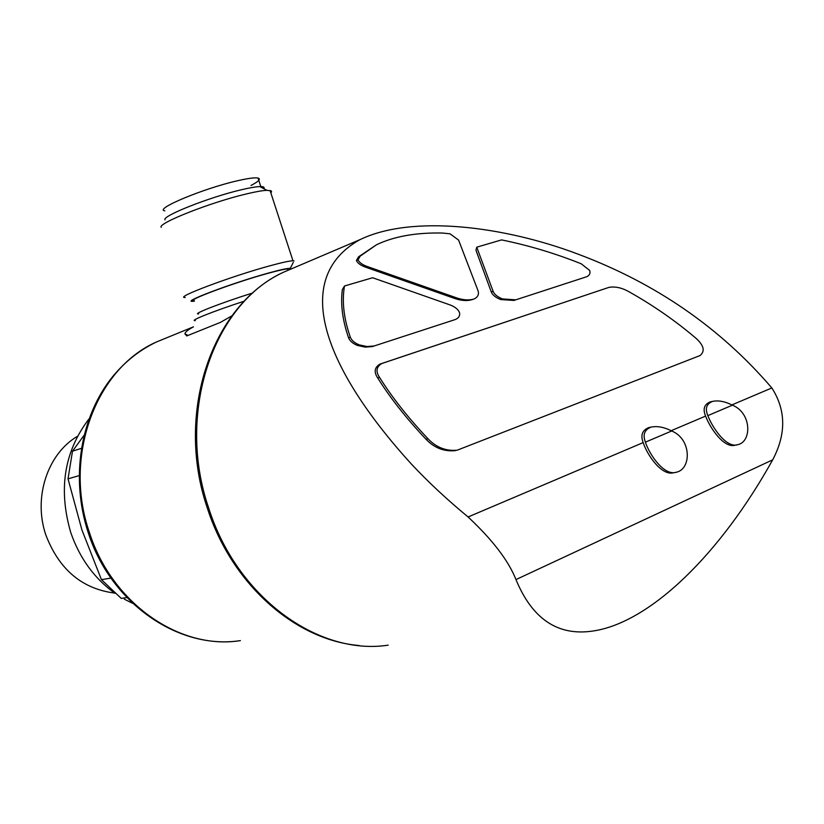 <?xml version="1.0" encoding="UTF-8"?>
<svg xmlns="http://www.w3.org/2000/svg" width="824" height="824" viewBox="0 0 824 824"><rect width="100%" height="100%" fill="white"/><g stroke="black" fill="none" stroke-linecap="round" stroke-linejoin="round"><path stroke-width="1.24" d="M168.137 337.201L156.333 342.042C139.761 349.973 125.31 361.386 112.97 376.249C80.319 416.12 70.236 478.116 88.22 532.603C110.54 603.003 178.52 650.229 240.412 640.609C180.549 650.363 112.095 603.971 89.445 532.603C62.799 456.249 96.12 368.472 156.333 342.042L193.465 326.829C188.14 329.672 185.276 332 184.895 333.813L186.76 335.945L220.472 322.359L231.925 315.819M79.073 475.644L68.021 478.857L72.491 451.202L83.904 435.484M81.288 448.369L72.491 451.202M126.917 597.596L121.252 598.399L101.445 579.663L81.926 529.945L68.021 478.857M454.992 319.63L455.682 319.382C458.762 317.909 460.049 315.726 459.586 312.832C458.412 309.587 455.301 306.981 450.254 305.004L372.623 277.739L344.494 286L342.351 289.595C340.425 304.2 342.506 320.279 348.583 337.83C349.788 340.93 352.724 343.474 357.369 345.431L365.197 347.12L372.293 346.585L454.992 319.63L372.293 346.585M586.482 276.802L586.812 276.679C589.634 275.298 590.581 273.207 589.644 270.396L581.198 263.783C555.283 253.411 528.74 245.449 501.569 239.897L476.756 247.179L493.133 291.366L491.289 291.995C492.577 295.105 495.718 297.618 500.714 299.565L513.908 300.441L586.482 276.802L515.793 299.833L502.578 298.937L500.714 299.565M476.756 247.179L475.953 250.197L491.289 291.995M358.038 259.859L360.17 256.151L376.486 244.78L358.543 256.831L356.401 260.528L358.038 259.859C359.346 262.537 362.323 264.731 366.989 266.42L455.136 297.361L453.324 297.989C460.554 300.709 466.899 301.234 472.358 299.565L472.863 299.4M356.401 260.528C357.698 263.206 360.675 265.39 365.331 267.079L453.324 297.989M455.136 297.361C462.367 300.08 468.722 300.606 474.191 298.947C478.095 296.908 479.311 293.993 477.838 290.213L458.587 240.083L450.017 233.81L442.272 233.027C415.852 232.502 393.923 236.416 376.486 244.78M608.936 287.38L381.852 363.508C376.341 366.762 375.559 371.377 379.514 377.351C391.997 397.292 408.148 417.758 427.975 438.749C436.277 447.432 446.011 451.253 457.186 450.192L700.039 355.556C705.457 351.045 703.82 345.04 695.116 337.531C674.887 320.443 653.01 305.271 629.474 292.026C622.192 287.813 615.343 286.258 608.936 287.38L380.029 364.074C374.518 367.329 373.736 371.933 377.67 377.907C390.113 397.817 406.222 418.252 425.987 439.223C434.269 447.896 443.982 451.707 455.157 450.646M712.606 401.381C718.466 400.186 725.069 401.453 732.402 405.181C751.797 412.906 752.034 441.963 737.562 444.733C726.521 448.287 712.523 428.006 707.847 415.615C704.87 408.539 706.456 403.791 712.606 401.381L710.37 401.854C704.232 404.265 702.645 409.003 705.591 416.089L671.138 430.715M651.156 427.089C657.356 425.853 664.196 427.151 671.673 430.993C691.769 439.058 691.594 469.423 676.071 472.296C664.216 475.963 649.693 455.126 645.398 442.158C642.576 434.67 644.492 429.644 651.156 427.089L648.941 427.553C642.287 430.107 640.361 435.123 643.163 442.601L468.084 516.967C446.876 499.468 427.883 481.731 411.114 463.747C324.79 368.771 290.017 279.068 359.686 239.794C411.897 214.281 504.504 226.322 577.655 253.988C655.492 283.054 720.217 327.705 771.841 387.95L731.887 404.924M705.591 416.089C710.236 428.418 724.141 448.658 735.276 445.156L737.562 444.733M643.163 442.601C647.417 455.538 661.95 476.365 673.785 472.688M771.841 387.95C786.024 410.094 786.302 434.052 772.675 459.844L515.968 579.581C508.521 560.753 492.556 539.875 468.084 516.967M515.968 579.581C532.314 619.143 557.992 636.293 593.002 631.019C650.466 622.625 720.753 553.378 772.675 459.844M110.952 578.087L101.445 579.663M115.01 593.342C94.379 578.52 79.619 558.219 70.73 532.438C58.174 489.281 64.221 451.49 88.868 419.076M132.746 603.374L124.3 599.172M114.66 593.084C82.112 588.882 59.204 569.6 45.938 535.24C32.919 497.799 47.473 453.911 77.477 436.277M671.673 430.993L645.398 442.158M732.402 405.181L707.847 415.615M374.075 345.987L366.979 346.533L359.14 344.844C354.474 342.877 351.539 340.343 350.334 337.222C343.773 318.455 341.826 301.378 344.494 286M359.14 344.844L357.369 345.431M502.578 298.937C497.572 297.001 494.421 294.477 493.133 291.366M360.17 256.151L358.543 256.831M195.34 320.618C188.408 321.216 212.592 311.503 244.326 301.131M194.299 300.678C183.855 301.378 234.315 282.529 267.852 273.362C278.213 270.509 284.826 269.036 287.679 268.943L288.05 270.076M194.443 301.1L194.021 301.151C177.737 303.593 231.853 283.044 268.84 272.94C281.262 269.52 288.4 268.027 290.254 268.459L293.303 262.341M185.235 297.474C173.102 298.133 231.41 276.184 270.2 265.719C282.086 262.485 289.677 260.837 292.973 260.786L294.024 260.909M161.216 227.331C157.085 223.458 211.171 202.117 246.737 193.856C255.811 191.693 262.547 190.519 266.924 190.323L271.178 190.869L271.58 191.724L270.849 192.919M165.016 219.843C161.463 216.176 209.79 197.008 241.659 189.695C249.806 187.769 255.862 186.729 259.828 186.585C263.495 186.482 264.803 187.172 263.752 188.645M261.466 187.439L262.156 187.81M164.831 210.841C153.614 209.255 203.518 188.377 237.611 180.724C248.137 178.314 254.946 177.418 258.036 178.046C261.074 178.942 258.726 181.414 250.99 185.462M366.989 266.42L365.331 267.079M388.207 645.151C318.569 655.935 236.982 597.575 208.75 508.243C175.677 412.505 213.56 304.108 283.219 272.353L297.062 266.451M382.367 363.322L380.544 363.889M379.514 377.351L377.67 377.907M427.975 438.749L425.987 439.223M350.334 337.222L348.583 337.83M515.793 299.833L513.908 300.441M198.656 313.934C191.168 314.562 220.78 302.985 252.834 292.922M359.676 239.774L283.219 272.353C211.232 305.745 174.946 413.906 207.36 508.192C231.657 583.938 294.992 640.124 359.109 645.522M381.852 363.508L380.029 364.074M455.703 450.532L455.157 450.656M187.996 335.44L184.895 333.813M292.973 260.786L270.045 190.468M259.828 186.585L266.924 190.323M261.023 187.203L258.036 178.046"/></g></svg>
